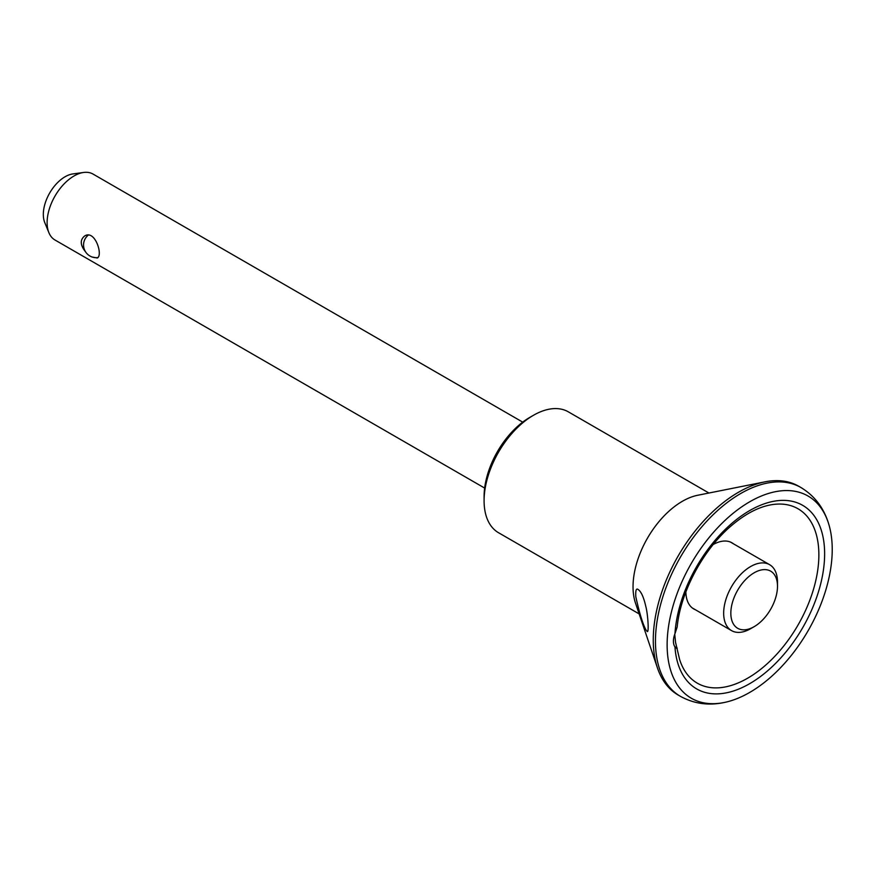 <?xml version="1.0" encoding="UTF-8"?>
<svg xmlns="http://www.w3.org/2000/svg" width="876" height="876" viewBox="0 0 876 876"><rect width="100%" height="100%" fill="white"/><g stroke="black" fill="none" stroke-linecap="round" stroke-linejoin="round"><path stroke-width="1.31" d="M85.53 251.806C80.187 245.171 79.88 239.904 84.6 236.027C94.991 229.118 103.269 255.442 97.291 258.004L91.717 256.931M750.579 628.727A38.073 21.977 -60 0 1 731.548 630.621A38.073 21.977 -60 0 1 731.548 586.657A38.073 21.977 -60 0 1 769.61 564.681A38.073 21.977 -60 0 1 777.494 582.102L777.494 586.252A32.992 19.053 -60 0 1 754.17 626.658L750.579 628.727L754.17 626.658A32.992 19.053 -60 0 1 730.836 613.189A32.992 19.053 -60 0 1 754.17 572.784A32.992 19.053 -60 0 1 777.494 586.252M680.313 696.278A120.549 69.598 120 0 1 661.982 599.644A120.549 69.598 120 0 1 740.702 493.516A120.549 69.598 120 0 1 800.861 487.483A120.549 69.598 120 0 1 800.982 487.549L798.781 486.279A120.549 69.598 120 0 0 765.011 481.833L697.723 495.258A69.795 40.296 120 0 0 682.382 501.291A69.795 40.296 120 0 0 635.483 603.071L657.493 668.059A120.549 69.598 120 0 0 678.232 695.073L680.433 696.343A120.549 69.598 120 0 1 680.313 696.278C694.208 703.954 709.275 705.936 725.503 702.223A116.738 67.397 120 0 0 808.055 630.83A116.738 67.397 120 0 0 828.608 523.651A116.738 67.397 120 0 0 749.681 501.806A116.738 67.397 120 0 0 668.038 630.151A116.738 67.397 120 0 0 725.503 702.223M765.011 481.833A120.549 69.598 120 0 0 738.501 492.246A120.549 69.598 120 0 0 657.493 668.059M635.812 596.797C635.45 590.315 636.272 587.916 638.275 589.614C641.243 591.749 643.761 597.388 645.831 606.531C648.032 614.7 649.138 634.312 647.025 631.289L646.028 630.03C642.918 624.457 639.513 613.386 635.812 596.797M685.875 591.88A38.194 22.053 120 0 0 686.138 595.614A38.194 22.053 120 0 0 693.792 608.962A38.194 22.053 120 0 0 695.413 609.751M768.285 505.364A100.707 58.145 120 0 1 768.449 505.332A100.707 58.145 120 0 1 798.058 624.971A100.707 58.145 120 0 1 679.59 659.387L675.538 642.327L674.75 634.257M733.475 543.821A38.194 22.053 120 0 0 731.986 542.813A38.194 22.053 120 0 0 713.228 544.511M677.214 648.207L676.425 648.273M677.137 647.988L674.947 646.817A105.996 61.2 120 0 0 788.783 648.393A105.996 61.2 120 0 0 788.783 500.722A105.996 61.2 120 0 0 674.947 633.731A15.867 9.154 120 0 0 674.947 646.817M674.947 633.731L677.181 626.964C680.433 592.231 703.078 549.712 731.099 525.939C744.009 514.891 756.503 508.014 768.559 505.31L768.526 505.31M708.936 493.024L568.327 411.84A69.795 40.296 120 0 0 533.44 415.301L529.849 417.37A64.715 37.361 120 0 0 484.089 496.626L484.089 500.776A69.795 40.296 120 0 0 498.543 532.728L639.152 613.901M529.849 417.37L533.44 415.301A69.795 40.296 120 0 0 484.089 500.776M484.647 488.074L55.002 240.013A38.073 21.977 -60 0 1 48.881 232.655A38.073 21.977 -60 0 1 55.002 196.06A38.073 21.977 -60 0 1 83.636 172.463A38.073 21.977 -60 0 1 93.064 174.083L522.709 422.133M48.881 232.655L44.753 222.548A30.737 17.75 -60 0 1 49.691 192.994A30.737 17.75 -60 0 1 72.817 173.941L83.636 172.463M88.235 235.151A12.691 12.691 0 0 0 97.652 257.61M692.292 607.955L731.548 630.621M730.365 542.025L769.61 564.681M800.861 487.483C814.461 495.685 823.703 507.73 828.608 523.651"/></g></svg>
